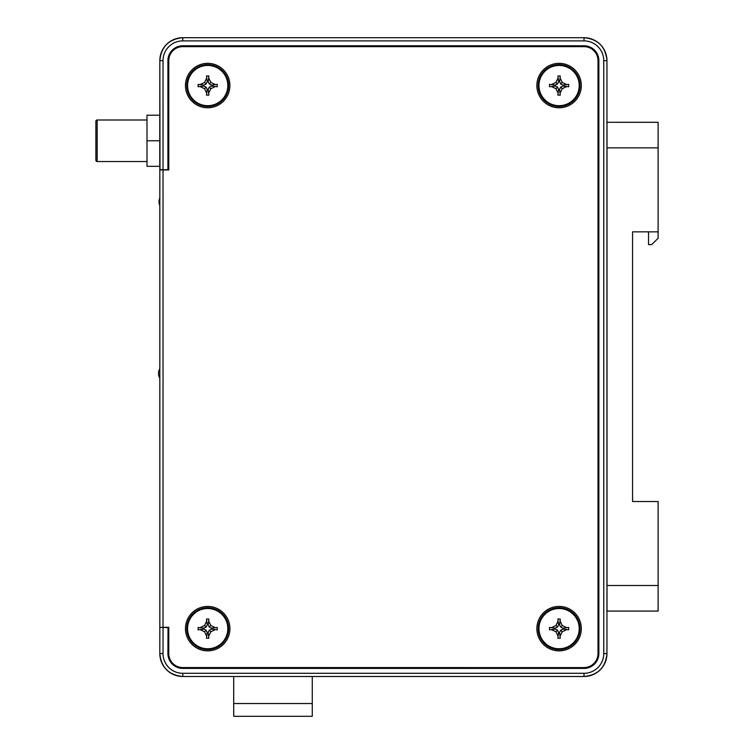 <?xml version="1.0" encoding="UTF-8"?>
<svg xmlns="http://www.w3.org/2000/svg" width="754" height="754" viewBox="0 0 754 754"><rect width="100%" height="100%" fill="white"/><g stroke="black" fill="none" stroke-linecap="round" stroke-linejoin="round"><path stroke-width="1.13" d="M168.029 627.356L167.916 653.558A14.854 14.854 0 0 0 182.77 668.412L584.011 668.412A14.854 14.854 0 0 0 598.865 653.558L598.865 60.64A14.854 14.854 0 0 0 584.011 45.787L182.77 45.787A14.854 14.854 0 0 0 167.916 60.64L167.916 169.678L159.829 169.735L159.829 60.64A22.94 22.94 0 0 1 182.77 37.7L182.77 40.895A19.745 19.745 0 0 0 163.024 60.64L163.024 169.678M167.916 627.582L159.989 627.356M168.076 169.895L168.076 60.64A14.694 14.694 0 0 1 182.77 45.947L584.011 45.947A14.694 14.694 0 0 1 598.704 60.64L598.704 653.558A14.694 14.694 0 0 1 584.011 668.251L182.77 668.251A14.694 14.694 0 0 1 168.076 653.558L168.076 627.356M159.989 169.895L159.829 60.64L163.024 60.64M607.008 122.299L607.008 147.859L658.119 147.859L658.119 122.299L607.008 122.299M607.008 585.509L658.119 585.509L658.119 611.07L607.008 611.07L607.008 147.859M658.119 585.509L658.119 501.523L632.568 501.523L632.568 231.846L658.119 231.846L658.119 147.859M648.534 231.846L648.534 244.616L651.729 244.616L658.119 238.236L658.119 231.846M584.011 46.644L584.011 46.588A14.053 14.053 0 0 1 598.063 60.64L598.063 653.558A14.053 14.053 0 0 1 584.011 667.61L182.77 667.554A13.996 13.996 0 0 1 168.773 653.558L168.773 627.3L159.829 627.356L159.829 169.895L168.773 169.952L168.773 60.64A13.996 13.996 0 0 1 182.77 46.644L584.011 46.644A13.996 13.996 0 0 1 598.007 60.64L598.007 653.558A13.996 13.996 0 0 1 584.011 667.554M584.011 46.588L182.77 46.644M168.717 169.895L168.717 60.64A14.053 14.053 0 0 1 182.77 46.588M168.773 169.952L159.829 169.895L159.829 627.356L168.717 627.356L168.773 653.558M182.77 667.554L182.77 667.61A14.053 14.053 0 0 1 168.717 653.558M182.77 667.61L584.011 667.61M186.926 85.56A20.763 20.763 0 0 1 207.689 64.797A20.763 20.763 0 0 1 228.453 85.56A20.763 20.763 0 0 1 207.689 106.323A20.763 20.763 0 0 1 186.926 85.56M186.926 628.638A20.763 20.763 0 0 1 207.689 607.875A20.763 20.763 0 0 1 228.453 628.638A20.763 20.763 0 0 1 207.689 649.401A20.763 20.763 0 0 1 186.926 628.638M579.854 628.638A20.763 20.763 0 0 1 559.091 649.401A20.763 20.763 0 0 1 538.328 628.638A20.763 20.763 0 0 1 559.091 607.875A20.763 20.763 0 0 1 579.854 628.638M579.854 85.56A20.763 20.763 0 0 1 559.091 106.323A20.763 20.763 0 0 1 538.328 85.56A20.763 20.763 0 0 1 559.091 64.797A20.763 20.763 0 0 1 579.854 85.56M579.213 628.638A20.122 20.122 0 0 1 559.091 648.76A20.122 20.122 0 0 1 538.969 628.638A20.122 20.122 0 0 1 559.091 608.516A20.122 20.122 0 0 1 579.213 628.638M566.754 629.599L568.676 629.835L568.676 627.441L566.754 627.677L562.239 625.49L560.052 620.966L560.288 619.053L557.894 619.053L558.13 620.966L555.943 625.49L551.419 627.677L549.506 627.441L549.506 629.835L551.419 629.599L555.943 631.786L558.13 636.301L557.894 638.223L560.288 638.223L560.052 636.301L562.239 631.786L566.754 629.599L562.927 629.119L560.665 630.212L559.572 632.474L560.052 636.301M562.239 631.786L560.665 630.212M558.488 633.426L559.685 633.426M558.13 636.301L558.61 632.474L557.517 630.212L555.255 629.119L551.419 629.599M555.943 631.786L557.517 630.212M554.294 628.035L554.294 629.232M551.419 627.677L555.255 628.157L557.517 627.064L558.61 624.802L558.13 620.966M555.943 625.49L557.517 627.064M559.685 623.85L558.488 623.85M560.052 620.966L559.572 624.802L560.665 627.064L562.927 628.157L566.754 627.677M562.239 625.49L560.665 627.064M563.879 629.232L563.879 628.035M227.812 628.638A20.122 20.122 0 0 1 207.689 648.76A20.122 20.122 0 0 1 187.567 628.638A20.122 20.122 0 0 1 207.689 608.516A20.122 20.122 0 0 1 227.812 628.638M215.352 629.599L217.275 629.835L217.275 627.441L215.352 627.677L210.837 625.49L208.651 620.966L208.886 619.053L206.492 619.053L206.728 620.966L204.541 625.49L200.017 627.677L198.104 627.441L198.104 629.835L200.017 629.599L204.541 631.786L206.728 636.301L206.492 638.223L208.886 638.223L208.651 636.301L210.837 631.786L215.352 629.599L211.525 629.119L209.263 630.212L208.17 632.474L208.651 636.301M210.837 631.786L209.263 630.212M207.086 633.426L208.283 633.426M206.728 636.301L207.209 632.474L206.115 630.212L203.853 629.119L200.017 629.599M204.541 631.786L206.115 630.212M202.892 628.035L202.892 629.232M200.017 627.677L203.853 628.157L206.115 627.064L207.209 624.802L206.728 620.966M204.541 625.49L206.115 627.064M208.283 623.85L207.086 623.85M208.651 620.966L208.17 624.802L209.263 627.064L211.525 628.157L215.352 627.677M210.837 625.49L209.263 627.064M212.477 629.232L212.477 628.035M227.812 85.56A20.122 20.122 0 0 1 207.689 105.692A20.122 20.122 0 0 1 187.567 85.56A20.122 20.122 0 0 1 207.689 65.438A20.122 20.122 0 0 1 227.812 85.56M215.352 86.522L217.275 86.757L217.275 84.363L215.352 84.608L210.837 82.412L208.651 77.898L208.886 75.975L206.492 75.975L206.728 77.898L204.541 82.412L200.017 84.608L198.104 84.363L198.104 86.757L200.017 86.522L204.541 88.708L206.728 93.232L206.492 95.145L208.886 95.145L208.651 93.232L210.837 88.708L215.352 86.522L211.525 86.041L209.263 87.134L208.17 89.396L208.651 93.232M210.837 88.708L209.263 87.134M207.086 90.357L208.283 90.357M206.728 93.232L207.209 89.396L206.115 87.134L203.853 86.041L200.017 86.522M204.541 88.708L206.115 87.134M202.892 84.966L202.892 86.163M200.017 84.608L203.853 85.079L206.115 83.986L207.209 81.724L206.728 77.898M204.541 82.412L206.115 83.986M208.283 80.772L207.086 80.772M208.651 77.898L208.17 81.724L209.263 83.986L211.525 85.079L215.352 84.608M210.837 82.412L209.263 83.986M212.477 86.163L212.477 84.966M579.213 85.56A20.122 20.122 0 0 1 559.091 105.692A20.122 20.122 0 0 1 538.969 85.56A20.122 20.122 0 0 1 559.091 65.438A20.122 20.122 0 0 1 579.213 85.56M566.754 86.522L568.676 86.757L568.676 84.363L566.754 84.608L562.239 82.412L560.052 77.898L560.288 75.975L557.894 75.975L558.13 77.898L555.943 82.412L551.419 84.608L549.506 84.363L549.506 86.757L551.419 86.522L555.943 88.708L558.13 93.232L557.894 95.145L560.288 95.145L560.052 93.232L562.239 88.708L566.754 86.522L562.927 86.041L560.665 87.134L559.572 89.396L560.052 93.232M562.239 88.708L560.665 87.134M558.488 90.357L559.685 90.357M558.13 93.232L558.61 89.396L557.517 87.134L555.255 86.041L551.419 86.522M555.943 88.708L557.517 87.134M554.294 84.966L554.294 86.163M551.419 84.608L555.255 85.079L557.517 83.986L558.61 81.724L558.13 77.898M555.943 82.412L557.517 83.986M559.685 80.772L558.488 80.772M560.052 77.898L559.572 81.724L560.665 83.986L562.927 85.079L566.754 84.608M562.239 82.412L560.665 83.986M563.879 86.163L563.879 84.966M159.773 166.323L159.773 115.211L146.992 115.211L146.992 166.323L159.773 166.323M146.992 140.772L159.773 140.772M146.992 119.999L97.153 119.999L97.153 161.535L146.992 161.535M97.153 161.535A1.282 1.282 0 0 1 95.881 160.253L95.881 121.281A1.282 1.282 0 0 1 97.153 119.999M95.881 157.247L95.881 124.287M159.829 368.668A9.265 9.265 180 0 0 158.491 373.456A9.265 9.265 0 0 0 159.829 378.244M233.693 703.52L312.279 703.52L312.279 716.3L233.693 716.3L233.693 676.498M312.279 703.52L312.279 676.498M182.77 40.895L584.011 40.895A19.745 19.745 0 0 1 603.756 60.64L603.756 653.558L606.951 653.558A22.94 22.94 0 0 1 584.011 676.498L182.77 676.498A22.94 22.94 0 0 1 159.829 653.558L159.829 627.535L159.829 653.558L163.024 653.558A19.745 19.745 0 0 0 182.77 673.303L182.77 676.498L584.011 676.498L584.011 673.303L182.77 673.303M603.756 653.558A19.745 19.745 0 0 1 584.011 673.303M163.024 627.582L163.024 653.558M584.011 676.498C597.941 675.141 605.594 667.488 606.951 653.558L606.951 60.64L603.756 60.64M584.011 40.895L584.011 37.7A22.94 22.94 0 0 1 606.951 60.64L606.951 653.558M606.951 60.64C605.594 46.71 597.941 39.057 584.011 37.7L182.77 37.7C168.839 39.057 161.186 46.71 159.829 60.64M163.024 169.952L163.024 627.3M536.867 628.638A22.224 22.224 0 0 0 559.091 650.862A22.224 22.224 0 0 0 581.315 628.638A22.224 22.224 0 0 0 559.091 606.414A22.224 22.224 0 0 0 536.867 628.638M185.465 628.638A22.224 22.224 0 0 0 207.689 650.862A22.224 22.224 0 0 0 229.913 628.638A22.224 22.224 0 0 0 207.689 606.414A22.224 22.224 0 0 0 185.465 628.638M185.465 85.56A22.224 22.224 0 0 0 207.689 107.784A22.224 22.224 0 0 0 229.913 85.56A22.224 22.224 0 0 0 207.689 63.336A22.224 22.224 0 0 0 185.465 85.56M536.867 85.56A22.224 22.224 0 0 0 559.091 107.784A22.224 22.224 0 0 0 581.315 85.56A22.224 22.224 0 0 0 559.091 63.336A22.224 22.224 0 0 0 536.867 85.56M186.747 85.56A20.942 20.942 0 0 0 207.689 106.502A20.942 20.942 0 0 0 228.632 85.56A20.942 20.942 0 0 0 207.689 64.618A20.942 20.942 0 0 0 186.747 85.56M186.747 628.638A20.942 20.942 0 0 0 207.689 649.58A20.942 20.942 0 0 0 228.632 628.638A20.942 20.942 0 0 0 207.689 607.696A20.942 20.942 0 0 0 186.747 628.638M580.033 628.638A20.942 20.942 0 0 0 559.091 607.696A20.942 20.942 0 0 0 538.149 628.638A20.942 20.942 0 0 0 559.091 649.58A20.942 20.942 0 0 0 580.033 628.638M580.033 85.56A20.942 20.942 0 0 0 559.091 64.618A20.942 20.942 0 0 0 538.149 85.56A20.942 20.942 0 0 0 559.091 106.502A20.942 20.942 0 0 0 580.033 85.56M182.77 37.7L584.011 37.7M159.829 653.558C161.186 667.488 168.83 675.141 182.77 676.498M159.829 197.916A9.265 9.265 0 0 0 159.829 205.55"/></g></svg>
